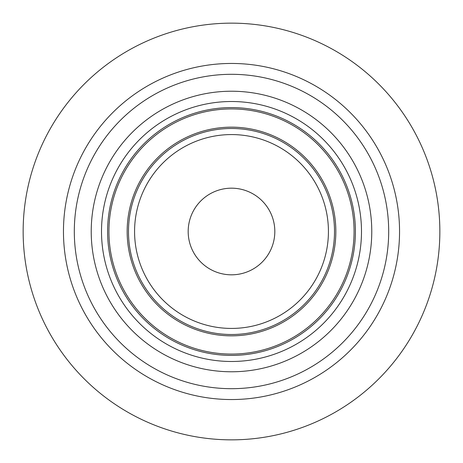<?xml version="1.0" encoding="UTF-8"?>
<svg xmlns="http://www.w3.org/2000/svg" width="463" height="463" viewBox="0 0 463 463"><rect width="100%" height="100%" fill="white"/><g stroke="black" fill="none" stroke-linecap="round" stroke-linejoin="round"><path stroke-width="0.69" d="M231.5 274.819A43.319 43.319 0 0 1 193.985 209.837A43.319 43.319 0 0 1 269.015 209.837A43.319 43.319 0 0 1 231.5 274.819M91.223 231.5A140.277 140.277 0 0 1 301.639 110.02A140.277 140.277 0 0 1 301.639 352.98A140.277 140.277 0 0 1 91.223 231.5M439.85 231.5A208.35 208.35 0 0 0 127.325 51.063A208.35 208.35 0 0 0 127.325 411.937A208.35 208.35 0 0 0 439.85 231.5M231.5 388.688A157.189 157.189 0 0 1 74.311 231.5A157.189 157.189 0 0 1 231.5 74.311A157.189 157.189 0 0 1 388.688 231.5A157.189 157.189 0 0 1 231.5 388.688M328.429 231.5A96.929 96.929 0 0 1 183.035 315.442A96.929 96.929 0 0 1 183.035 147.558A96.929 96.929 0 0 1 328.429 231.5M334.506 231.5A103.006 103.006 0 0 0 179.997 142.291A103.006 103.006 0 0 0 179.997 320.709A103.006 103.006 0 0 0 334.506 231.5M127.157 231.5A104.343 104.343 0 0 1 231.5 127.157A104.343 104.343 0 0 1 335.843 231.5A104.343 104.343 0 0 1 231.5 335.843A104.343 104.343 0 0 1 127.157 231.5M101.513 231.5A129.987 129.987 0 0 0 296.494 344.073A129.987 129.987 0 0 0 296.494 118.927A129.987 129.987 0 0 0 101.513 231.5M107.59 231.5A123.91 123.91 0 0 1 231.5 107.59A123.91 123.91 0 0 1 355.41 231.5A123.91 123.91 0 0 1 231.5 355.41A123.91 123.91 0 0 1 107.59 231.5M108.927 231.5A122.573 122.573 0 0 1 231.5 108.927A122.573 122.573 0 0 1 354.073 231.5A122.573 122.573 0 0 1 231.5 354.073A122.573 122.573 0 0 1 108.927 231.5M399.552 231.5A168.052 168.052 0 0 0 147.477 85.968A168.052 168.052 0 0 0 147.477 377.032A168.052 168.052 0 0 0 399.552 231.5"/></g></svg>
